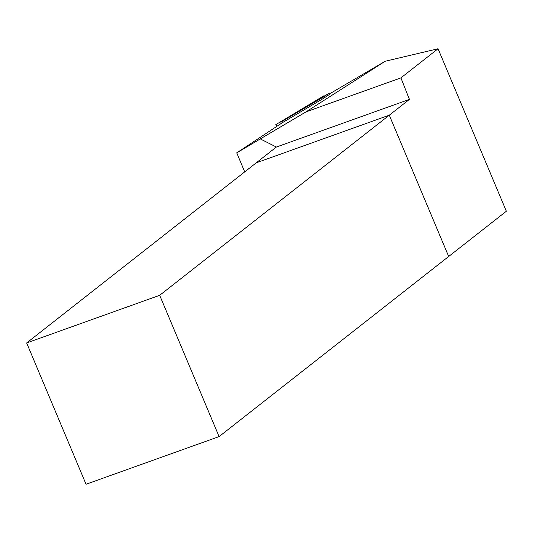<?xml version="1.0" encoding="UTF-8"?>
<svg xmlns="http://www.w3.org/2000/svg" width="533" height="533" viewBox="0 0 533 533"><rect width="100%" height="100%" fill="white"/><g stroke="black" fill="none" stroke-linecap="round" stroke-linejoin="round"><path stroke-width="0.8" d="M409.424 99.391L276.374 147.041L256.233 162.838L389.283 115.188L448.679 256.486L506.35 211.241L438.046 48.75L400.916 77.878L409.424 99.391L159.693 295.302L219.09 436.6L86.046 484.25L26.65 342.952L256.233 162.838L389.283 115.188L448.679 256.486L219.09 436.6M400.916 77.878L306.035 111.857L236.732 152.858L282.457 122.63L323.531 98.358L322.905 97.319L280.791 122.197L288.62 117.033L275.827 124.622L276.86 126.328M276.374 147.041L260.317 138.94M329.354 93.988L385.166 61.255L438.046 48.75M385.166 61.255L306.035 111.857M275.827 124.622L323.991 95.74L316.162 100.904L328.954 93.322L329.581 94.361L323.531 98.358M236.732 152.858L244.727 171.866M281.451 123.29L280.791 122.197M324.224 96.127L323.991 95.74M328.954 93.322L322.905 97.319M159.693 295.302L26.65 342.952"/></g></svg>
